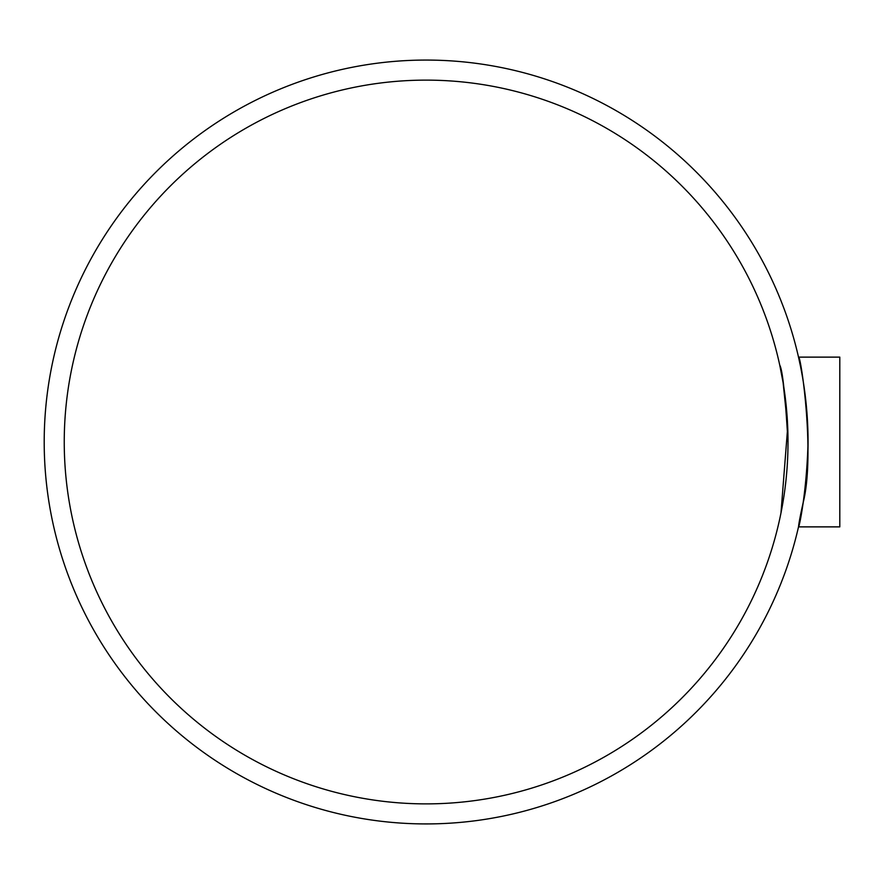 <?xml version="1.0" encoding="UTF-8"?>
<svg xmlns="http://www.w3.org/2000/svg" width="884" height="884" viewBox="0 0 884 884"><rect width="100%" height="100%" fill="white"/><g stroke="black" fill="none" stroke-linecap="round" stroke-linejoin="round"><path stroke-width="1.33" d="M788.009 442C785.279 395.325 782.528 369.711 779.754 365.147L783.125 382.739L787.699 427.193L780.981 512.985M426.132 80.124A361.876 361.876 0 0 1 739.521 622.944A361.876 361.876 0 0 1 112.732 622.944A361.876 361.876 0 0 1 426.132 80.124M808.053 442C806.142 514.753 791.147 556.058 803.313 502.013C815.335 453.393 800.55 353.213 798.506 357.125L839.8 357.125L839.8 526.875L798.506 526.875L800.241 518.853M798.506 357.125L800.241 365.147M426.132 60.068A381.932 381.932 0 0 0 95.373 632.966A381.932 381.932 0 0 0 756.892 632.966A381.932 381.932 0 0 0 426.132 60.068"/></g></svg>
